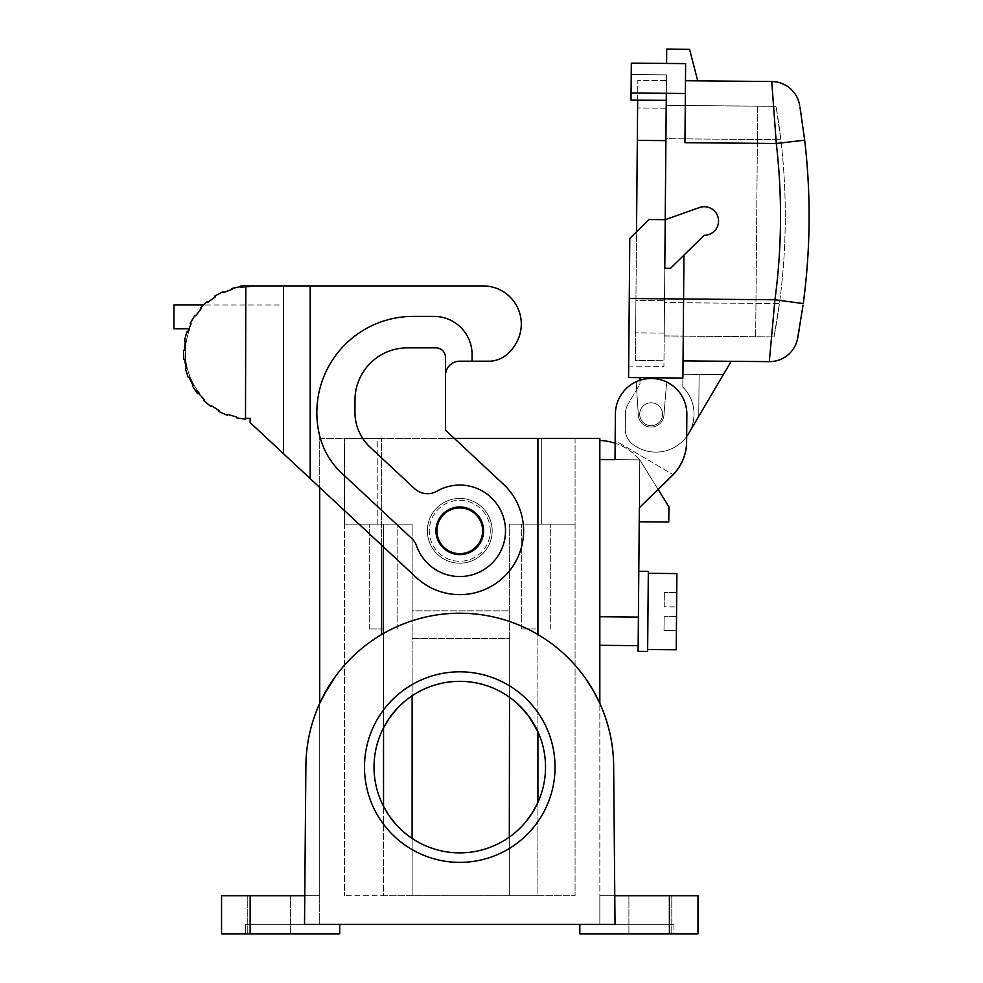 <?xml version="1.0" encoding="UTF-8"?>
<svg xmlns="http://www.w3.org/2000/svg" width="983" height="983" viewBox="0 0 983 983"><rect width="100%" height="100%" fill="white"/><g stroke="black" fill="none" stroke-linecap="round" stroke-linejoin="round"><path stroke-width="0.74" stroke-dasharray="4.92 3.69" d="M536.005 628.936L521.703 628.936L536.005 628.936M650.341 933.85L671.782 933.85L650.341 933.85M579.835 924.327L673.969 924.327L673.969 933.85L697.979 933.85L697.979 895.734L697.979 933.85L697.979 895.734L599.839 895.734L697.979 895.734L599.839 895.734L599.839 703.373L599.839 924.327L673.969 924.327L673.969 933.85L579.835 933.85L579.835 924.327L673.969 924.327L599.839 924.327L599.839 895.734L614.78 895.734L615.026 924.327L579.835 924.327L579.835 933.85L697.979 933.85L579.835 933.85L579.835 924.327L615.026 924.327L613.662 767.096A153.889 153.889 0 0 0 459.774 613.22A153.889 153.889 0 0 0 305.885 767.096C305.959 744.881 310.567 723.635 319.708 703.373L319.708 438.369L599.839 438.369L599.839 703.373C608.981 723.635 613.576 744.881 613.662 767.096L615.026 924.327L304.521 924.327L305.885 767.096L304.767 895.734L319.708 895.734L319.708 703.349L323.567 695.485M269.207 933.85L247.765 933.85L269.207 933.85M250.149 933.85L339.713 933.85L221.556 933.85L250.149 933.85L250.149 895.734L319.708 895.734L319.708 924.327L245.578 924.327L319.708 924.327L319.708 895.734L250.149 895.734M304.521 924.327L304.767 895.734L304.521 924.327L339.713 924.327L339.713 933.85L245.578 933.85L245.578 924.327L304.521 924.327M555.051 767.096A95.29 95.29 0 0 0 459.774 671.819A95.29 95.29 0 0 0 364.484 767.096A95.29 95.29 0 0 0 459.774 862.386A95.29 95.29 0 0 0 555.051 767.096A95.29 95.29 0 0 0 459.774 671.819A95.29 95.29 0 0 0 364.484 767.096A95.29 95.29 0 0 1 459.774 671.819A95.29 95.29 0 0 1 555.051 767.096A95.29 95.29 0 0 1 459.774 862.386A95.29 95.29 0 0 1 364.484 767.096A95.29 95.29 0 0 0 459.774 862.386A95.29 95.29 0 0 0 555.051 767.096M381.637 634.526L367.617 643.853L355.035 654.359L345.279 664.287L335.375 676.513L345.279 664.287L355.035 654.359L367.617 643.853L381.637 634.526A153.889 153.889 0 0 1 537.91 634.526L551.918 643.853L564.512 654.359L574.269 664.287L584.172 676.513L574.269 664.287L564.512 654.359L551.918 643.853L537.91 634.526A153.889 153.889 0 0 0 381.637 634.526L381.637 438.369L319.708 438.369L319.708 487.47L416.239 577.488A63.846 63.846 0 0 0 506.466 574.33A63.846 63.846 0 0 0 503.308 484.103L445.483 430.173L445.483 357.382A9.523 9.523 0 0 0 435.948 347.847L407.367 347.847A52.406 52.406 0 0 0 354.961 400.253L354.961 412.344A47.639 47.639 0 0 0 370.112 447.191L414.482 488.563A19.058 19.058 0 0 0 436.98 491.144A45.734 45.734 0 0 1 500.74 510.472A45.734 45.734 0 0 1 477.541 572.942A45.734 45.734 0 0 1 416.62 545.946A19.058 19.058 0 0 0 411.631 538.328L341.629 473.044A76.232 76.232 0 0 1 319.487 435.027A76.232 76.232 0 0 0 341.629 473.044A76.232 76.232 0 0 1 319.487 435.027A96.236 96.236 0 0 1 413.081 316.403L433.958 316.403A38.116 38.116 0 0 1 472.073 354.519L472.073 361.191L472.073 354.519A38.116 38.116 0 0 0 433.958 316.403L413.081 316.403A96.236 96.236 0 0 0 319.487 435.027A96.236 96.236 0 0 1 413.081 316.403L433.958 316.403A38.116 38.116 0 0 1 472.073 354.519L472.073 361.191L459.774 361.191A14.29 14.29 0 0 0 445.483 375.481A14.29 14.29 0 0 1 459.774 361.191L490.185 361.191L459.774 361.191A14.29 14.29 0 0 0 445.483 375.481L445.483 357.382A9.523 9.523 0 0 0 435.948 347.847L407.367 347.847L435.948 347.847A9.523 9.523 0 0 1 445.483 357.382L445.483 430.173L503.308 484.103A63.846 63.846 0 0 1 506.466 574.33A63.846 63.846 0 0 1 416.239 577.488L283.497 453.704L283.497 285.918L483.194 285.918A38.116 38.116 0 0 1 518.127 339.27A38.116 38.116 0 0 0 483.194 285.918A38.116 38.116 0 0 1 518.127 339.27A42.883 42.883 0 0 1 507.818 353.72A42.883 42.883 0 0 0 518.127 339.27A42.883 42.883 0 0 1 507.818 353.72A28.581 28.581 0 0 1 490.185 361.191A28.581 28.581 0 0 0 507.818 353.72M803.258 303.563L774.936 299.754L683.578 298.955L683.959 255.125L682.89 378.037L683.578 298.979L683.038 360.884L731.18 361.302L698.753 416.35L699.122 374.363L723.365 374.572L731.18 361.302L683.038 360.884L682.927 374.228L723.365 374.572L682.927 374.228L682.816 387.019A38.116 38.116 0 0 1 688.739 433.356A38.116 38.116 0 0 1 632.769 444.304A19.058 19.058 0 0 1 625.274 428.993L625.409 413.745A19.058 19.058 0 0 1 628.039 404.234A19.058 19.058 0 0 0 625.409 413.745L625.274 428.993A19.058 19.058 0 0 0 632.769 444.304A38.116 38.116 0 0 0 686.675 436.501L686.625 441.711A47.639 47.639 0 0 1 673.011 474.642L673.158 474.728M698.753 416.35L699.122 374.363L723.365 374.572L698.753 416.35L699.122 374.363L698.753 416.35L688.739 433.356L731.18 361.302L683.038 360.884L682.816 387.019A38.116 38.116 0 0 1 688.739 433.356M537.91 802.447L537.91 895.734L575.067 895.734L537.91 895.734L537.91 802.447A85.754 85.754 0 0 0 537.91 731.757L537.91 524.123L575.067 524.123L509.317 524.123L575.067 524.123L509.317 524.123L509.317 697.107A85.754 85.754 0 0 0 412.135 695.792L412.135 524.123L344.48 524.123L344.48 438.369L344.48 524.123L377.828 524.123L377.828 438.369L575.067 438.369L344.48 438.369L377.828 438.369L377.828 524.123L412.135 524.123L412.135 610.836L509.317 610.836L412.135 610.836L412.135 895.734L509.317 895.734L344.48 895.734L383.542 895.734L383.542 806.392L383.542 895.734L412.135 895.734L412.135 838.401L405.672 833.645M537.91 731.757L537.91 524.123L509.317 524.123L509.317 895.734L537.91 895.734L509.317 895.734L509.317 837.098L509.317 895.734L509.317 837.098L513.003 834.334M697.721 80.864L685.483 80.753L697.721 80.864L689.575 49.347L666.707 49.15L666.585 63.44L685.63 63.612L684.942 142.695L685.483 80.753L771.741 81.515L773.633 104.444M536.005 524.123L521.703 524.123L536.005 524.123M269.207 895.734L247.765 895.734L269.207 895.734M383.542 628.936L369.252 628.936L383.542 628.936M459.774 507.928A22.867 22.867 0 0 1 482.641 530.795A22.867 22.867 0 0 0 459.774 507.928A22.867 22.867 0 0 0 436.907 530.795A22.867 22.867 0 0 0 459.774 553.662A22.867 22.867 0 0 0 482.641 530.795A22.867 22.867 0 0 0 459.774 507.928A22.867 22.867 0 0 0 436.907 530.795A22.867 22.867 0 0 1 459.774 507.928M447.867 510.165A23.825 23.825 0 0 1 483.599 530.795A23.825 23.825 0 0 1 471.68 551.426A23.825 23.825 0 0 0 483.599 530.795A23.825 23.825 0 0 0 447.867 510.165A23.825 23.825 0 0 1 480.404 518.889A23.825 23.825 0 0 1 471.68 551.426A23.825 23.825 0 0 1 439.143 542.702A23.825 23.825 0 0 1 447.867 510.165A23.825 23.825 0 0 0 435.948 530.795A23.825 23.825 0 0 1 447.867 510.165M381.637 545.221L381.637 438.369L454.269 438.369L503.308 484.103A63.846 63.846 0 0 1 506.466 574.33A63.846 63.846 0 0 1 416.239 577.488L250.149 422.604L250.149 418.365L245.566 418.205L245.492 419.151L236.276 417.849L236.473 416.927L227.663 414.396L227.331 415.293L218.828 411.508L219.283 410.661L211.505 405.807L210.94 406.569L203.813 400.597L204.476 399.909L198.333 393.089L197.583 393.679L198.333 393.089L197.583 393.679L192.385 385.963A66.697 66.697 0 0 0 197.583 393.679A66.697 66.697 0 0 1 192.385 385.963L193.209 385.483L189.191 377.239L188.306 377.595L185.431 368.748L186.352 368.514L184.755 359.483L183.809 359.581L183.489 350.28L184.435 350.317L185.394 341.199L184.46 341.027L186.709 331.996L187.618 332.291L191.058 323.788L190.198 323.37L194.855 315.31L195.642 315.85L201.282 308.625L200.581 307.986L201.282 308.625L195.642 315.85L194.855 315.31L190.198 323.37L191.058 323.788L188.871 328.789L191.058 323.788L190.198 323.37L194.855 315.31L195.642 315.85L201.282 308.625L200.581 307.986L207.278 301.523L203.469 304.976L283.497 304.976L283.497 285.918L283.497 304.976L203.469 304.976L207.278 301.523L207.88 302.248L207.278 301.523L207.88 302.248L215.302 296.854L214.798 296.043L223.018 291.681L214.798 296.043L215.302 296.854L214.798 296.043L223.018 291.681L223.399 292.553L232.025 289.407L231.767 288.498L232.025 289.407L231.767 288.498L240.86 286.557L231.767 288.498L240.86 286.557L240.995 287.503L250.149 286.864L250.149 285.918L283.497 285.918L250.149 285.918L250.149 286.864A65.75 65.75 0 0 0 240.995 287.503L240.86 286.557L240.995 287.503A65.75 65.75 0 0 1 250.149 286.864L250.149 285.918L250.149 286.864L240.995 287.503L240.995 285.918L310.173 285.918L283.497 285.918L283.497 453.704L310.173 478.586L310.173 285.918L483.194 285.918M615.395 413.892L615.002 459.639L615.174 440.581L673.011 474.642L615.174 440.581L615.395 413.892A35.732 35.732 0 0 1 636.173 381.76L638.262 414.101A12.865 12.865 0 0 0 651.016 427.077A12.865 12.865 0 0 0 663.992 414.322A12.865 12.865 0 0 1 651.016 427.077A12.865 12.865 0 0 1 638.262 414.101L636.173 381.76L638.262 414.101A12.865 12.865 0 0 0 651.016 427.077A12.865 12.865 0 0 0 663.992 414.322L666.658 382.031A35.732 35.732 0 0 1 686.859 414.519A35.732 35.732 0 0 0 651.446 378.48A35.732 35.732 0 0 0 615.395 413.892A35.732 35.732 0 0 1 636.173 381.76L638.262 414.101A12.865 12.865 0 0 0 651.016 427.077A12.865 12.865 0 0 0 663.992 414.322L666.658 382.031A35.732 35.732 0 0 1 686.859 414.519L686.625 441.957A47.639 47.639 0 0 1 672.372 475.514L639.355 507.965L638.102 651.36M666.253 100.364L666.474 74.88L666.253 100.364L666.314 93.324L666.253 100.364L631 100.057L631.061 93.016L685.372 93.496L684.942 142.695L776.3 143.493L804.684 140.176L801.243 114.9M509.513 697.254L512.585 699.54M410.427 696.959L412.123 695.804L412.135 524.123L412.135 695.792M383.542 727.813L383.542 524.123L344.48 524.123L412.135 524.123L383.542 524.123L383.542 727.813A85.754 85.754 0 0 0 383.542 806.392M459.774 498.393A32.402 32.402 0 0 0 427.372 530.795A32.402 32.402 0 0 0 459.774 563.198A32.402 32.402 0 0 0 492.164 530.795A32.402 32.402 0 0 0 459.774 498.393A32.402 32.402 0 0 0 427.372 530.795A32.402 32.402 0 0 0 459.774 563.198A32.402 32.402 0 0 1 427.372 530.795A32.402 32.402 0 0 1 459.774 498.393A32.402 32.402 0 0 1 492.164 530.795A32.402 32.402 0 0 1 459.774 563.198A32.402 32.402 0 0 1 427.372 530.795A32.402 32.402 0 0 1 459.774 498.393A32.402 32.402 0 0 1 492.164 530.795A32.402 32.402 0 0 0 459.774 498.393M575.067 438.369L575.067 895.734L575.067 438.369M459.774 553.662A22.867 22.867 0 0 0 482.641 530.795A22.867 22.867 0 0 1 459.774 553.662A22.867 22.867 0 0 1 436.907 530.795A22.867 22.867 0 0 0 459.774 553.662M339.713 924.327L339.713 933.85L339.713 924.327L245.578 924.327L245.578 933.85L221.556 933.85L221.556 895.734L319.708 895.734L319.708 703.373M412.135 638.471L509.317 638.471L509.317 697.107L509.317 524.123L509.317 638.471L412.135 638.471M221.556 933.85L221.556 895.734L221.556 933.85M402.858 831.249L401.273 829.812M412.135 838.401L412.135 895.734L412.135 838.401A85.754 85.754 0 0 0 509.317 837.098M650.341 895.734L671.782 895.734L650.341 895.734M344.48 524.123L344.48 895.734L344.48 524.123M631 100.057L631.221 74.573L631 100.057M666.474 74.88L631.221 74.573L666.474 74.88M638.397 617.066L599.839 616.722L599.839 645.315L599.839 459.503L639.773 459.847L639.355 507.965L658.168 489.485M599.839 440.47L599.839 459.503L599.839 440.47A55.134 55.134 0 0 1 639.773 459.847L639.233 521.776L668.772 522.034L668.907 506.798L639.773 459.847L639.233 521.776L668.772 522.034L668.907 506.798L639.773 459.847L639.233 521.776L668.772 522.034L668.907 506.798L639.773 459.847L639.355 507.719L639.773 459.847L615.002 459.639L615.149 443.235A55.134 55.134 0 0 1 639.773 459.847L599.839 459.503L599.839 616.722M435.948 530.795A23.825 23.825 0 0 0 471.68 551.426A23.825 23.825 0 0 1 435.948 530.795M666.314 93.324L664.791 268.298L670.504 268.347L683.959 255.125L670.504 268.347L664.791 268.298L665.221 219.664L649.013 219.528L665.221 219.664L649.013 219.528L629.796 238.414L649.013 219.528L629.796 238.414L629.267 298.5L683.578 298.979L683.959 255.125L704.147 235.293A14.29 14.29 0 0 0 718.364 218.644A14.29 14.29 0 0 0 699.503 207.524L665.221 219.664L699.503 207.524A14.29 14.29 0 0 1 718.364 218.644A14.29 14.29 0 0 1 704.147 235.293L670.504 268.347L664.791 268.298L665.221 219.664L663.93 366.438L628.678 366.131L629.796 238.414L628.579 377.558L682.89 378.037L683.038 360.884L731.18 361.302M490.259 530.795A30.485 30.485 0 0 0 459.774 500.31A30.485 30.485 0 0 0 429.276 530.795A30.485 30.485 0 0 0 459.774 561.281A30.485 30.485 0 0 0 490.259 530.795A30.485 30.485 0 0 1 459.774 561.281A30.485 30.485 0 0 1 429.276 530.795A30.485 30.485 0 0 1 459.774 500.31A30.485 30.485 0 0 1 490.259 530.795M492.164 530.795A32.402 32.402 0 0 1 459.774 563.198A32.402 32.402 0 0 0 492.164 530.795M223.399 292.553L223.018 291.681L223.399 292.553L232.025 289.407M490.185 361.191L472.073 361.191M416.62 545.946A19.058 19.058 0 0 0 411.631 538.328A19.058 19.058 0 0 1 416.62 545.946A45.734 45.734 0 0 0 477.541 572.942A45.734 45.734 0 0 0 500.74 510.472A45.734 45.734 0 0 0 436.98 491.144A19.058 19.058 0 0 1 414.482 488.563L370.112 447.191A47.639 47.639 0 0 1 354.961 412.344L354.961 400.253A52.406 52.406 0 0 1 407.367 347.847A52.406 52.406 0 0 0 354.961 400.253L354.961 412.344A47.639 47.639 0 0 0 370.112 447.191L414.482 488.563A19.058 19.058 0 0 0 436.98 491.144A45.734 45.734 0 0 1 500.74 510.472A45.734 45.734 0 0 1 477.541 572.942A45.734 45.734 0 0 1 416.62 545.946M196.244 390.251L197.399 390.251L196.244 390.251A65.75 65.75 0 0 0 198.333 393.089A65.75 65.75 0 0 1 196.244 390.251L198.357 393.114L199.561 393.114L197.399 390.251A64.792 64.792 0 0 1 189.891 328.789L173.917 328.789L173.917 304.976L203.469 304.976L200.581 307.986L203.469 304.976M198.357 393.114L199.561 393.114L197.399 390.251A64.792 64.792 0 0 1 189.891 328.789L188.871 328.789A65.75 65.75 0 0 0 187.618 332.291L186.709 331.996A66.697 66.697 0 0 0 184.46 341.027L185.394 341.199A65.75 65.75 0 0 0 184.435 350.317L183.489 350.28A66.697 66.697 0 0 0 183.809 359.581L184.755 359.483A65.75 65.75 0 0 0 186.352 368.514L185.431 368.748A66.697 66.697 0 0 0 188.306 377.595L189.191 377.239A65.75 65.75 0 0 0 193.209 385.483L192.385 385.963L193.209 385.483M207.88 302.248L215.302 296.854M664.496 302.592L664.201 335.94L774.051 336.899L664.201 335.94L664.496 302.592L779.408 303.6A656.103 656.103 0 0 0 780.834 139.721L776.054 106.324L780.834 139.721L665.921 138.714L666.216 105.365L776.054 106.324L666.216 105.365L664.496 302.592L665.921 138.714L780.834 139.721A656.103 656.103 0 0 1 779.408 303.6L664.496 302.592M774.051 336.899L779.408 303.6L774.051 336.899A656.103 656.103 0 0 0 776.054 106.324L757.684 106.164L755.669 336.739L757.684 106.164L776.054 106.324L757.684 106.164L755.669 336.739L774.051 336.899A656.103 656.103 0 0 0 776.054 106.324A656.103 656.103 0 0 1 774.051 336.899L755.669 336.739L757.684 106.164L776.054 106.324A656.103 656.103 0 0 1 774.051 336.899L755.669 336.739L774.051 336.899M631.061 93.016L631.319 63.133L685.63 63.612L685.372 93.496M797.631 338.373A28.581 28.581 0 0 1 769.296 361.633L774.936 299.754A627.523 627.523 0 0 0 776.3 143.493L773.67 104.776M803.05 305.16L802.755 307.274M802.656 307.998L802.447 309.436M802.337 310.161L801.464 316.071M801.428 316.28L800.998 319.045M800.961 319.242L800.543 321.859M800.531 321.933L800.236 323.739M800.187 323.997L799.965 325.312M799.929 325.508L799.548 327.757M799.498 328.039L799.376 328.74M637.316 140.372L665.909 140.618L664.508 300.687L666.191 108.228L665.909 140.618L637.316 140.372L637.844 80.348L666.425 80.594L664.508 300.687L665.909 140.618L637.316 140.372L637.598 107.97L635.399 360.466L663.98 360.724L664.508 300.687L663.98 360.724L635.399 360.466L636.529 231.804M800.199 108.474L800.309 109.088M800.715 111.57L801.047 113.672M799.658 105.267A28.581 28.581 0 0 0 771.741 81.515M629.267 298.5L664.52 298.807L629.267 298.5L628.678 366.131L663.93 366.438L665.221 219.664L699.503 207.524A14.29 14.29 0 0 1 718.364 218.644A14.29 14.29 0 0 1 704.147 235.293L683.959 255.125M664.225 333.09L635.645 332.844L664.225 333.09L664.508 300.687L664.225 333.09M666.585 63.44L685.63 63.612L685.483 80.753M665.909 140.618L666.425 80.594L637.844 80.348L637.672 100.119M189.191 377.239L188.306 377.595A66.697 66.697 0 0 1 185.431 368.748L186.352 368.514M184.755 359.483L183.809 359.581A66.697 66.697 0 0 1 183.489 350.28L184.435 350.317M185.394 341.199L184.46 341.027A66.697 66.697 0 0 1 186.709 331.996L187.618 332.291M638.151 645.647L638.446 611.34L638.151 645.647L599.839 645.315M638.446 611.34L638.803 571.332L638.446 611.34M648.325 571.406L647.637 651.446M647.65 649.542L648.313 573.322L647.65 649.542M676.23 649.788L676.894 573.568M676.402 630.73L676.734 592.626L676.402 630.73L664.016 630.631L664.139 616.329L664.016 630.631L676.402 630.73M664.225 606.806L664.348 592.516L664.225 606.806L676.611 606.916L664.225 606.806M676.525 616.439L664.139 616.329L676.525 616.439M676.734 592.626L664.348 592.516L676.734 592.626M636.173 381.76A35.732 35.732 0 0 1 666.658 382.031A35.732 35.732 0 0 0 636.173 381.76M639.7 414.113A11.44 11.44 0 0 1 651.225 402.772A11.44 11.44 0 0 1 662.567 414.31A11.44 11.44 0 0 1 651.029 425.639A11.44 11.44 0 0 1 639.7 414.113A11.44 11.44 0 0 1 651.225 402.772A11.44 11.44 0 0 1 662.567 414.31A11.44 11.44 0 0 1 651.029 425.639A11.44 11.44 0 0 1 639.7 414.113A11.44 11.44 0 0 1 651.225 402.772A11.44 11.44 0 0 1 662.567 414.31A11.44 11.44 0 0 1 651.029 425.639A11.44 11.44 0 0 1 639.7 414.113A11.44 11.44 0 0 1 651.225 402.772A11.44 11.44 0 0 1 662.567 414.31A11.44 11.44 0 0 1 651.029 425.639A11.44 11.44 0 0 1 639.7 414.113M639.994 380.261L639.958 384.009L628.039 404.234L639.958 384.009L640.019 377.656L682.89 378.037L640.019 377.656M639.355 507.719L672.372 475.281A47.639 47.639 0 0 0 673.011 474.642M658.069 489.337L639.773 459.847L615.002 459.639M635.927 300.442L635.645 332.844L635.927 300.442L664.508 300.687L635.927 300.442M666.191 108.228L637.598 107.97L666.191 108.228M541.719 438.369L541.719 524.123L541.719 438.369M669.398 933.85L669.398 895.734M537.91 438.369L537.91 634.526M310.173 478.586L310.173 285.918L310.173 478.586M245.811 418.217L245.811 285.918M550.296 628.936L550.296 524.123L550.296 628.936M290.636 933.85L290.636 895.734L290.636 933.85M671.782 933.85L671.782 895.734L671.782 933.85M397.832 628.936L397.832 524.123L397.832 628.936M628.899 933.85L628.899 895.734L628.899 933.85M369.252 628.936L369.252 524.123L369.252 628.936M521.703 628.936L521.703 524.123L521.703 628.936M247.765 933.85L247.765 895.734L247.765 933.85"/><path stroke-width="1.47" d="M250.149 895.734L221.556 895.734L221.556 933.85L250.149 933.85L250.149 895.734L304.767 895.734L305.885 767.096C305.959 744.881 310.567 723.635 319.708 703.373L319.708 487.47L310.173 478.586L416.239 577.488A63.846 63.846 0 0 0 506.466 574.33A63.846 63.846 0 0 0 503.308 484.103L445.483 430.173L454.269 438.369L599.839 438.369L599.839 703.373L593.29 690.582L585.057 677.754M319.708 703.373L326.934 689.415L335.375 676.513L323.567 695.485M584.934 677.57L593.29 690.582L599.839 703.373C608.981 723.635 613.576 744.881 613.662 767.096L614.78 895.734L697.979 895.734L697.979 933.85L669.398 933.85L669.398 895.734M697.721 80.864L689.575 49.347L666.707 49.15L666.585 63.44M666.253 100.364L631 100.057L631.061 93.016L666.314 93.324L664.791 268.298L670.504 268.347L704.147 235.293A14.29 14.29 0 0 0 718.364 218.644A14.29 14.29 0 0 0 699.503 207.524L665.221 219.664L649.013 219.528L629.796 238.414L628.579 377.558L682.89 378.037L683.578 298.979L629.267 298.5M509.513 697.254L509.317 837.098M517.193 703.398L528.461 715.747L537.91 731.757L537.91 802.447L532.626 812.339L526.446 821.038M525.991 821.591L525.303 822.427M524.836 822.968L524.136 823.779M523.669 824.307L522.956 825.081M522.489 825.585L521.789 826.334M521.322 826.826L518.311 829.763M517.857 830.18L517.193 830.795M516.751 831.188L513.003 834.334M250.149 933.85L339.713 933.85L339.713 924.327M512.585 699.54L515.682 702.071M516.1 702.44L516.751 703.005M395.449 823.815L389.108 815.693L383.542 806.392L383.542 727.813L389.108 718.512L396.591 709.112M397.058 708.608L397.759 707.858M398.238 707.379L398.938 706.654M399.405 706.187L400.106 705.499M400.572 705.057L401.273 704.393M401.728 703.975L404.615 701.432M405.045 701.076L405.672 700.572M406.077 700.24L410.427 696.959M412.123 695.804L412.11 838.401M545.528 767.096A85.754 85.754 0 0 0 459.774 681.342A85.754 85.754 0 0 0 374.019 767.096A85.754 85.754 0 0 0 459.774 852.863A85.754 85.754 0 0 0 545.528 767.096M669.398 933.85L579.835 933.85L579.835 924.327M405.672 833.645L405.045 833.129M404.627 832.773L403.976 832.22M403.534 831.839L402.858 831.249M401.273 829.812L400.585 829.148M400.118 828.706L399.417 828.018M398.951 827.551L398.238 826.838M397.771 826.347L397.071 825.609M396.604 825.106L395.903 824.332M304.521 924.327L305.885 767.096A153.889 153.889 0 0 1 459.774 613.22A153.889 153.889 0 0 1 613.662 767.096L615.026 924.327L304.521 924.327M364.484 767.096A95.29 95.29 0 0 1 459.774 671.819A95.29 95.29 0 0 1 555.051 767.096A95.29 95.29 0 0 1 459.774 862.386A95.29 95.29 0 0 1 364.484 767.096M666.314 93.324L685.372 93.496L685.63 63.612L631.319 63.133L631.061 93.016M685.372 93.496L684.942 142.695L776.3 143.493L771.741 81.515L685.483 80.753M459.774 553.662A22.867 22.867 0 0 1 436.907 530.795A22.867 22.867 0 0 1 459.774 507.928A22.867 22.867 0 0 1 482.641 530.795A22.867 22.867 0 0 1 459.774 553.662M799.376 328.74L797.631 338.373A28.581 28.581 0 0 1 769.296 361.633L731.18 361.302L688.739 433.356A38.116 38.116 0 0 1 686.675 436.501L686.625 441.957A47.639 47.639 0 0 1 673.158 474.728L673.011 474.642M615.002 459.639L599.839 459.503L615.002 459.639L615.395 413.892L615.149 443.235A55.134 55.134 0 0 0 599.839 440.47M445.483 430.173L445.483 375.481A14.29 14.29 0 0 1 459.774 361.191L472.073 361.191L472.073 354.519A38.116 38.116 0 0 0 433.958 316.403L413.081 316.403A96.236 96.236 0 0 0 319.487 435.027A76.232 76.232 0 0 0 341.629 473.044L411.631 538.328A19.058 19.058 0 0 1 416.62 545.946A45.734 45.734 0 0 0 477.541 572.942A45.734 45.734 0 0 0 500.74 510.472A45.734 45.734 0 0 0 436.98 491.144A19.058 19.058 0 0 1 414.482 488.563L370.112 447.191A47.639 47.639 0 0 1 354.961 412.344L354.961 400.253A52.406 52.406 0 0 1 407.367 347.847L435.948 347.847A9.523 9.523 0 0 1 445.483 357.382L445.483 430.173M472.073 361.191L490.185 361.191A28.581 28.581 0 0 0 507.818 353.72A42.883 42.883 0 0 0 518.127 339.27A38.116 38.116 0 0 0 483.194 285.918L310.173 285.918L483.194 285.918M447.867 510.165A23.825 23.825 0 0 1 480.404 518.889A23.825 23.825 0 0 1 471.68 551.426A23.825 23.825 0 0 1 439.143 542.702A23.825 23.825 0 0 1 447.867 510.165M490.185 361.191A28.581 28.581 0 0 0 507.818 353.72M223.399 292.553L223.018 291.681L214.798 296.043L215.302 296.854L207.88 302.248L207.278 301.523L200.581 307.986L201.282 308.625L195.642 315.85L194.855 315.31L190.198 323.37L191.058 323.788L187.618 332.291L186.709 331.996L184.46 341.027L185.394 341.199L184.435 350.317L183.489 350.28L183.809 359.581L184.755 359.483L186.352 368.514L185.431 368.748L188.306 377.595L189.191 377.239L193.209 385.483L192.385 385.963L197.583 393.679L198.333 393.089L204.476 399.909L203.813 400.597L210.94 406.569L211.505 405.807L219.283 410.661L218.828 411.508L227.331 415.293L227.663 414.396L236.473 416.927L236.276 417.849L245.492 419.151L245.811 285.918L240.995 285.918L240.995 287.503L240.86 286.557L231.767 288.498L232.025 289.407L223.399 292.553L232.025 289.407M245.811 285.918L310.173 285.918L310.173 478.586L250.149 422.604L250.149 418.365L245.811 418.217M203.469 304.976L173.917 304.976L173.917 328.789L188.871 328.789A65.75 65.75 0 0 0 187.618 332.291M215.302 296.854L207.88 302.248M198.357 393.114L196.244 390.251M185.394 341.199A65.75 65.75 0 0 0 184.435 350.317M184.755 359.483A65.75 65.75 0 0 0 186.352 368.514M189.191 377.239A65.75 65.75 0 0 0 193.209 385.483M797.631 338.373L803.05 305.16M802.755 307.274L802.656 307.998M802.447 309.436L802.337 310.161M731.18 361.302L683.038 360.884L769.296 361.633L774.936 299.766L803.258 303.575A656.103 656.103 0 0 0 804.684 140.176L799.965 107.024M800.445 109.949L800.715 111.57M801.047 113.672L801.243 114.9M771.741 81.515A28.581 28.581 0 0 1 799.658 105.267A28.581 28.581 0 0 0 771.741 81.515M803.258 303.563A656.103 656.103 0 0 0 804.684 140.176A656.103 656.103 0 0 1 803.258 303.575A656.103 656.103 0 0 0 804.684 140.176L776.3 143.493A627.523 627.523 0 0 1 774.936 299.766L683.578 298.979L683.959 255.125M638.803 571.332L648.325 571.406L647.637 651.446L638.102 651.36L638.151 645.647L599.839 645.315M615.395 413.892A35.732 35.732 0 0 1 651.446 378.48A35.732 35.732 0 0 1 686.859 414.519L686.625 441.711A47.639 47.639 0 0 1 672.372 475.281L639.355 507.719L639.233 521.776L668.772 522.034L668.907 506.798L658.069 489.337M639.355 507.719L638.151 645.647M648.313 573.322L676.894 573.568L676.23 649.788L647.65 649.542M673.158 474.728A47.639 47.639 0 0 1 672.372 475.514L658.168 489.485M688.739 433.356L698.753 416.35M639.994 380.261L640.019 377.656M637.672 100.119L637.316 140.372L665.909 140.618M636.529 231.804L637.316 140.372M537.91 438.369L537.91 634.526M381.637 634.526L381.637 545.221M638.397 617.066L599.839 616.722"/></g></svg>
